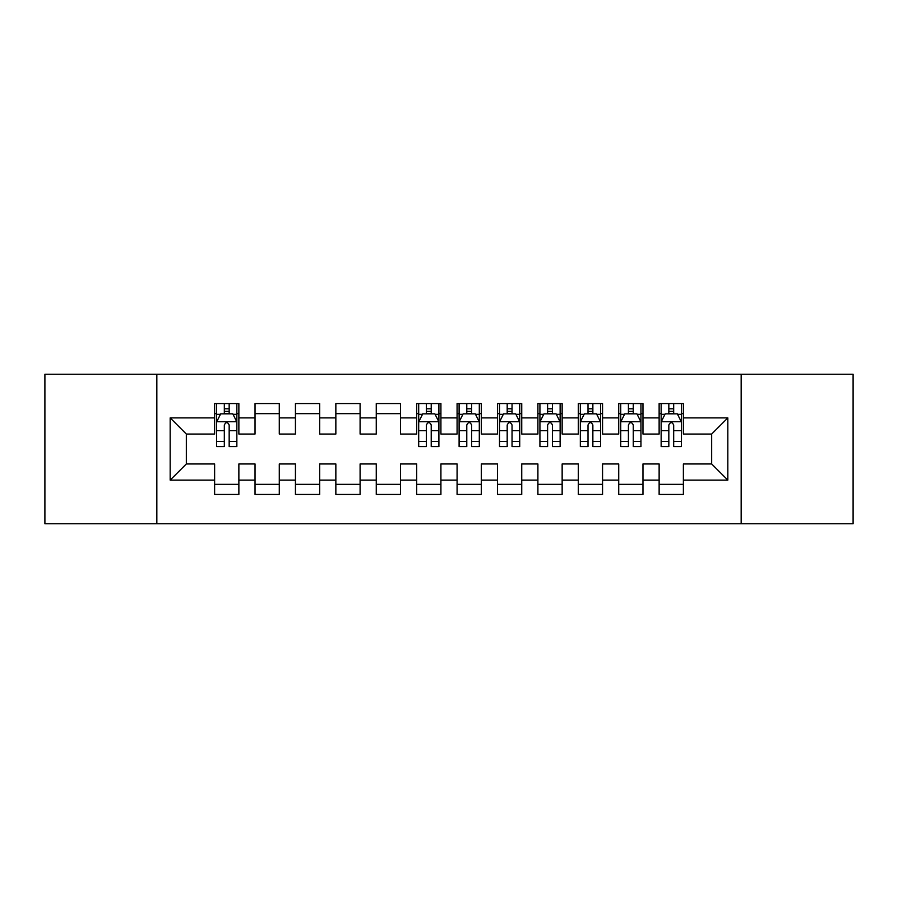 <?xml version="1.0" encoding="UTF-8"?>
<svg xmlns="http://www.w3.org/2000/svg" width="898" height="898" viewBox="0 0 898 898"><rect width="100%" height="100%" fill="white"/><g stroke="black" fill="none" stroke-linecap="round" stroke-linejoin="round"><path stroke-width="1.35" d="M741.164 523.759L853.1 523.759L853.1 374.241L741.164 374.241L741.164 523.759L156.836 523.759L156.836 374.241L44.9 374.241L44.9 523.759L156.836 523.759M741.164 374.241L156.836 374.241M170.171 480.116L170.171 417.884L214.622 417.884L214.622 434.048L186.335 434.048L186.335 463.952L170.171 480.116L214.622 480.116L214.622 494.461L238.868 494.461L238.868 480.116L255.032 480.116L255.032 494.461L279.278 494.461L279.278 480.116L295.442 480.116L295.442 494.461L319.688 494.461L319.688 480.116L335.852 480.116L335.852 494.461L360.098 494.461L360.098 480.116L376.262 480.116L376.262 494.461L400.508 494.461L400.508 480.116L416.672 480.116L416.672 494.461L440.918 494.461L440.918 480.116L457.082 480.116L457.082 494.461L481.328 494.461L481.328 480.116L497.492 480.116L497.492 494.461L521.738 494.461L521.738 480.116L537.902 480.116L537.902 494.461L562.148 494.461L562.148 480.116L578.312 480.116L578.312 494.461L602.558 494.461L602.558 480.116L618.722 480.116L618.722 494.461L642.968 494.461L642.968 480.116L659.132 480.116L659.132 494.461L683.378 494.461L683.378 463.952L711.665 463.952L711.665 434.048L683.378 434.048L683.378 417.884L727.829 417.884L727.829 480.116L683.378 480.116M683.378 417.884L683.378 403.539L659.132 403.539L659.132 417.884L642.968 417.884L642.968 403.539L618.722 403.539L618.722 417.884L602.558 417.884L602.558 403.539L578.312 403.539L578.312 417.884L562.148 417.884L562.148 403.539L537.902 403.539L537.902 417.884L521.738 417.884L521.738 403.539L497.492 403.539L497.492 417.884L481.328 417.884L481.328 403.539L457.082 403.539L457.082 417.884L440.918 417.884L440.918 403.539L416.672 403.539L416.672 417.884L400.508 417.884L400.508 403.539L376.262 403.539L376.262 417.884L360.098 417.884L360.098 403.539L335.852 403.539L335.852 417.884L319.688 417.884L319.688 403.539L295.442 403.539L295.442 417.884L279.278 417.884L279.278 403.539L255.032 403.539L255.032 417.884L238.868 417.884L238.868 403.539L214.622 403.539L214.622 417.884M642.968 480.116L642.968 463.952L659.132 463.952L659.132 480.116M727.829 417.884L711.665 434.048M602.558 480.116L602.558 463.952L618.722 463.952L618.722 480.116M659.132 417.884L659.132 434.048L642.968 434.048L642.968 417.884M562.148 480.116L562.148 463.952L578.312 463.952L578.312 480.116M618.722 417.884L618.722 434.048L602.558 434.048L602.558 417.884M521.738 480.116L521.738 463.952L537.902 463.952L537.902 480.116M578.312 417.884L578.312 434.048L562.148 434.048L562.148 417.884M481.328 480.116L481.328 463.952L497.492 463.952L497.492 480.116M537.902 417.884L537.902 434.048L521.738 434.048L521.738 417.884M440.918 480.116L440.918 463.952L457.082 463.952L457.082 480.116M497.492 417.884L497.492 434.048L481.328 434.048L481.328 417.884M400.508 480.116L400.508 463.952L416.672 463.952L416.672 480.116M457.082 417.884L457.082 434.048L440.918 434.048L440.918 417.884M360.098 480.116L360.098 463.952L376.262 463.952L376.262 480.116M416.672 417.884L416.672 434.048L400.508 434.048L400.508 417.884M319.688 480.116L319.688 463.952L335.852 463.952L335.852 480.116M376.262 417.884L376.262 434.048L360.098 434.048L360.098 417.884M279.278 480.116L279.278 463.952L295.442 463.952L295.442 480.116M335.852 417.884L335.852 434.048L319.688 434.048L319.688 417.884M238.868 480.116L238.868 463.952L255.032 463.952L255.032 480.116M295.442 417.884L295.442 434.048L279.278 434.048L279.278 417.884M186.335 463.952L214.622 463.952L214.622 480.116M255.032 417.884L255.032 434.048L238.868 434.048L238.868 417.884M659.132 413.641L661.153 413.641M681.358 413.641L683.378 413.641M618.722 413.641L620.743 413.641M640.947 413.641L642.968 413.641M578.312 413.641L580.332 413.641M600.538 413.641L602.558 413.641M537.902 413.641L539.923 413.641M560.128 413.641L562.148 413.641M497.492 413.641L499.513 413.641M519.717 413.641L521.738 413.641M457.082 413.641L459.103 413.641M479.308 413.641L481.328 413.641M416.672 413.641L418.692 413.641M438.898 413.641L440.918 413.641M376.262 413.641L400.508 413.641M335.852 413.641L360.098 413.641M295.442 413.641L319.688 413.641M255.032 413.641L279.278 413.641M214.622 413.641L216.643 413.641M236.848 413.641L238.868 413.641M214.622 484.359L238.868 484.359M255.032 484.359L279.278 484.359M295.442 484.359L319.688 484.359M335.852 484.359L360.098 484.359M376.262 484.359L400.508 484.359M416.672 484.359L440.918 484.359M457.082 484.359L481.328 484.359M497.492 484.359L521.738 484.359M537.902 484.359L562.148 484.359M578.312 484.359L602.558 484.359M618.722 484.359L642.968 484.359M659.132 484.359L683.378 484.359M170.171 417.884L186.335 434.048M711.665 463.952L727.829 480.116M229.17 408.792L224.32 408.792M236.848 441.513L229.17 441.513L229.17 446.575L236.848 446.575L236.848 421.925L232.807 413.843L220.684 413.843L216.643 421.925L216.643 446.575L224.32 446.575L224.32 441.513L216.643 441.513M216.643 421.925L216.643 403.539M236.848 421.925L236.848 403.539M224.32 413.843L224.32 403.539M229.17 403.539L229.17 413.843M229.17 441.513L229.17 424.956C227.553 421.847 225.937 421.847 224.32 424.956L224.32 441.513M229.17 413.641L224.32 413.641M431.22 408.792L426.37 408.792M438.898 441.513L431.22 441.513L431.22 446.575L438.898 446.575L438.898 421.925L434.856 413.843L422.734 413.843L418.692 421.925L418.692 446.575L426.37 446.575L426.37 441.513L418.692 441.513M418.692 421.925L418.692 403.539M438.898 421.925L438.898 403.539M426.37 413.843L426.37 403.539M431.22 403.539L431.22 413.843M431.22 441.513L431.22 424.956C429.603 421.847 427.987 421.847 426.37 424.956L426.37 441.513M431.22 413.641L426.37 413.641M471.63 408.792L466.78 408.792M479.308 441.513L471.63 441.513L471.63 446.575L479.308 446.575L479.308 421.925L475.267 413.843L463.144 413.843L459.103 421.925L459.103 446.575L466.78 446.575L466.78 441.513L459.103 441.513M459.103 421.925L459.103 403.539M479.308 421.925L479.308 403.539M466.78 413.843L466.78 403.539M471.63 403.539L471.63 413.843M471.63 441.513L471.63 424.956C470.013 421.847 468.397 421.847 466.78 424.956L466.78 441.513M471.63 413.641L466.78 413.641M512.04 408.792L507.19 408.792M519.717 441.513L512.04 441.513L512.04 446.575L519.717 446.575L519.717 421.925L515.677 413.843L503.554 413.843L499.513 421.925L499.513 446.575L507.19 446.575L507.19 441.513L499.513 441.513M499.513 421.925L499.513 403.539M519.717 421.925L519.717 403.539M507.19 413.843L507.19 403.539M512.04 403.539L512.04 413.843M512.04 441.513L512.04 424.956C510.423 421.847 508.807 421.847 507.19 424.956L507.19 441.513M512.04 413.641L507.19 413.641M552.45 408.792L547.6 408.792M560.128 441.513L552.45 441.513L552.45 446.575L560.128 446.575L560.128 421.925L556.087 413.843L543.964 413.843L539.923 421.925L539.923 446.575L547.6 446.575L547.6 441.513L539.923 441.513M539.923 421.925L539.923 403.539M560.128 421.925L560.128 403.539M547.6 413.843L547.6 403.539M552.45 403.539L552.45 413.843M552.45 441.513L552.45 424.956C550.833 421.847 549.217 421.847 547.6 424.956L547.6 441.513M552.45 413.641L547.6 413.641M592.86 408.792L588.01 408.792M600.538 441.513L592.86 441.513L592.86 446.575L600.538 446.575L600.538 421.925L596.496 413.843L584.374 413.843L580.332 421.925L580.332 446.575L588.01 446.575L588.01 441.513L580.332 441.513M580.332 421.925L580.332 403.539M600.538 421.925L600.538 403.539M588.01 413.843L588.01 403.539M592.86 403.539L592.86 413.843M592.86 441.513L592.86 424.956C591.243 421.847 589.627 421.847 588.01 424.956L588.01 441.513M592.86 413.641L588.01 413.641M633.27 408.792L628.42 408.792M640.947 441.513L633.27 441.513L633.27 446.575L640.947 446.575L640.947 421.925L636.907 413.843L624.784 413.843L620.743 421.925L620.743 446.575L628.42 446.575L628.42 441.513L620.743 441.513M620.743 421.925L620.743 403.539M640.947 421.925L640.947 403.539M628.42 413.843L628.42 403.539M633.27 403.539L633.27 413.843M633.27 441.513L633.27 424.956C631.653 421.847 630.037 421.847 628.42 424.956L628.42 441.513M633.27 413.641L628.42 413.641M673.68 408.792L668.83 408.792M681.358 441.513L673.68 441.513L673.68 446.575L681.358 446.575L681.358 421.925L677.317 413.843L665.194 413.843L661.153 421.925L661.153 446.575L668.83 446.575L668.83 441.513L661.153 441.513M661.153 421.925L661.153 403.539M681.358 421.925L681.358 403.539M668.83 413.843L668.83 403.539M673.68 403.539L673.68 413.843M673.68 441.513L673.68 424.956C672.063 421.847 670.447 421.847 668.83 424.956L668.83 441.513M673.68 413.641L668.83 413.641M236.746 421.723L216.744 421.723M216.643 414.326L220.437 414.326M233.053 414.326L236.848 414.326M224.32 430.681L216.643 430.681M236.848 430.681L229.17 430.681M229.17 411.363L224.32 411.363M438.796 421.723L418.794 421.723M418.692 414.326L422.487 414.326M435.103 414.326L438.898 414.326M426.37 430.681L418.692 430.681M438.898 430.681L431.22 430.681M431.22 411.363L426.37 411.363M479.206 421.723L459.204 421.723M459.103 414.326L462.897 414.326M475.513 414.326L479.308 414.326M466.78 430.681L459.103 430.681M479.308 430.681L471.63 430.681M471.63 411.363L466.78 411.363M519.616 421.723L499.614 421.723M499.513 414.326L503.307 414.326M515.923 414.326L519.717 414.326M507.19 430.681L499.513 430.681M519.717 430.681L512.04 430.681M512.04 411.363L507.19 411.363M560.026 421.723L540.024 421.723M539.923 414.326L543.717 414.326M556.333 414.326L560.128 414.326M547.6 430.681L539.923 430.681M560.128 430.681L552.45 430.681M552.45 411.363L547.6 411.363M600.436 421.723L580.434 421.723M580.332 414.326L584.127 414.326M596.743 414.326L600.538 414.326M588.01 430.681L580.332 430.681M600.538 430.681L592.86 430.681M592.86 411.363L588.01 411.363M640.846 421.723L620.844 421.723M620.743 414.326L624.537 414.326M637.153 414.326L640.947 414.326M628.42 430.681L620.743 430.681M640.947 430.681L633.27 430.681M633.27 411.363L628.42 411.363M681.256 421.723L661.254 421.723M661.153 414.326L664.947 414.326M677.563 414.326L681.358 414.326M668.83 430.681L661.153 430.681M681.358 430.681L673.68 430.681M673.68 411.363L668.83 411.363"/></g></svg>
